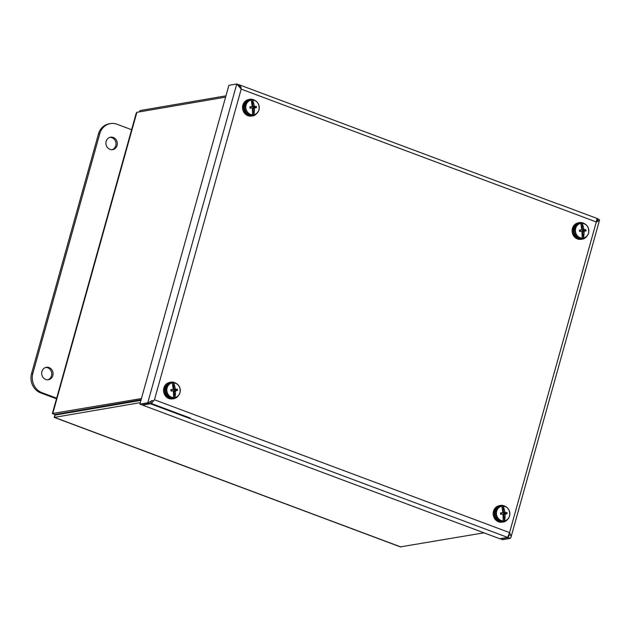 <?xml version="1.0" encoding="UTF-8"?>
<svg xmlns="http://www.w3.org/2000/svg" width="631" height="631" viewBox="0 0 631 631"><rect width="100%" height="100%" fill="white"/><g stroke="black" fill="none" stroke-linecap="round" stroke-linejoin="round"><path stroke-width="0.95" d="M113.28 137.471A6.302 5.679 -99.7 0 1 117.311 143.971A6.302 5.679 -99.7 0 1 112.681 149.626A6.302 5.679 -99.7 0 1 106.024 144.373A6.302 5.679 -99.7 0 1 110.559 137.203A6.302 5.679 -99.7 0 1 113.28 137.471M112.026 149.697A6.302 5.679 80.3 0 0 116.009 143.829A6.302 5.679 80.3 0 0 111.979 137.692A6.302 5.679 80.3 0 0 109.912 137.353M49.037 367.565A6.302 5.679 -99.7 0 1 53.059 374.065A6.302 5.679 -99.7 0 1 48.437 379.72A6.302 5.679 -99.7 0 1 41.78 374.467A6.302 5.679 -99.7 0 1 46.315 367.305A6.302 5.679 -99.7 0 1 49.037 367.565M47.782 379.791A6.302 5.679 80.3 0 0 51.766 373.923A6.302 5.679 80.3 0 0 47.735 367.794A6.302 5.679 80.3 0 0 45.669 367.455M56.656 398.161L42.025 392.687A15.247 13.74 -99.7 0 1 32.851 373.371L99.777 133.685A15.247 13.74 -99.7 0 1 110.386 123.597A15.247 13.74 -99.7 0 1 116.972 124.236L131.603 129.71M110.386 123.597L109.084 123.818A15.247 13.74 80.3 0 0 98.475 133.914L31.55 373.599A15.247 13.74 80.3 0 0 40.715 392.908L56.474 398.8M55.015 414.48L54.25 417.406L140.287 402.649M483.953 532.824L400.377 546.888L54.25 417.414M401.056 547.022L54.424 417.351L55.055 415.088L140.918 400.385M225.945 95.849L140.082 110.551L139.333 111.9M141.431 398.555L52.373 413.51L136.249 113.099L136.872 112.318L225.59 97.127M136.872 112.318L52.712 413.747L54.787 414.52L141.099 399.738M55.773 414.354L55.228 415.064M139.727 111.829L140.082 110.551M558.467 204.026L598.022 218.815L597.218 221.694M509.682 535.206L509.067 534.97M190.246 418.061L150.691 403.264L151.416 400.661M149.602 403.454L150.691 403.264M147.67 403.911L148.23 404.124M149.926 403.398L141.951 404.889L139.877 404.116L228.879 85.335L236.775 83.978L238.849 84.759L239.386 87.015L241.239 87.709M150.407 403.753L151.472 403.406L154.461 399.778L509.564 532.611L507.679 537.399L499.784 538.748L142.511 405.102L150.407 403.753L507.679 537.399M149.839 403.54L147.764 402.759L152.797 400.472M139.877 404.116L147.764 402.759L236.775 83.978L241.2 89.121L240.301 85.264L238.873 85.059M500.438 538.637L502.418 539.734L510.313 538.385L511.023 537.107L511.134 536.145L509.564 532.611L596.303 221.954L241.2 89.121L154.461 399.778M508.886 535.474L508.239 537.604L500.344 538.961M239.094 86.1L239.409 84.964L240.301 85.264L240.064 87.267M597.029 218.705L596.303 221.954L599.45 220.408L599.316 219.596L597.943 219.083M508.712 535.893L508.239 537.604L510.313 538.385M245.838 107.877A7.414 6.681 -99.7 0 1 251.201 100.092L251.17 99.974A7.54 6.791 -99.7 0 1 252.384 99.879L252.463 99.998A7.414 6.681 -99.7 0 1 259.175 106.899A7.414 6.681 -99.7 0 1 253.812 114.684L253.757 114.826A7.54 6.791 -99.7 0 1 252.542 114.913L252.55 114.779A7.414 6.681 -99.7 0 1 245.838 107.877M253.812 114.684A14.994 9.749 -93.4 0 0 254.474 108.319A15.239 5.434 -45 0 0 254.829 107.846A15.231 0.631 -3.1 0 0 256.407 107.712A15.239 9.915 -93.4 0 0 256.289 106.371A15.231 1.767 172.6 0 0 254.695 106.45A15.239 6.239 -144.3 0 0 254.261 106.032L252.936 105.929L252.384 99.879M254.261 106.032A14.994 9.749 -93.4 0 0 252.463 99.998M252.936 105.929L252.652 104.241L251.887 104.296M251.201 100.092A14.994 2.761 85.2 0 1 252.108 106.189A15.239 3.037 131.4 0 1 251.745 106.663A15.231 1.767 172.6 0 0 249.876 106.844A15.239 2.808 85.2 0 1 250.002 108.185A15.231 0.631 -3.1 0 0 251.872 108.067A15.239 3.841 38.8 0 1 252.321 108.477A14.994 2.761 85.2 0 1 252.55 114.779M251.872 108.067L249.986 108.019M253.757 114.826L253.197 108.777L254.474 108.319M252.455 110.535L253.228 110.48L253.197 108.777M254.829 107.846L252.936 107.798L256.289 106.371M252.329 108.595L252.936 107.798M253.086 108.926L252.361 108.989M256.407 107.712L253.899 107.727M251.745 106.663L249.923 107.325M252.439 110.204L253.228 110.48M254.695 106.45L252.873 107.104L252.021 106.308M253.836 107.033L252.873 107.104M252.794 105.795L252.084 105.961M252.652 104.241L251.943 104.754M254.9 100.439A8.432 7.604 80.3 0 0 249.198 99.422L248.125 99.69A8.345 7.517 80.3 0 0 243.053 104.494A8.345 7.517 80.3 0 0 250.941 116.104L252.037 116.009A8.432 7.604 80.3 0 0 257.077 113.146M249.198 99.422A8.432 7.604 80.3 0 0 244.063 104.273A8.432 7.604 80.3 0 0 252.037 116.009M575.425 231.167A7.414 6.681 -99.7 0 1 580.788 223.382L580.757 223.264A7.54 6.791 -99.7 0 1 581.971 223.169L582.05 223.287A7.414 6.681 -99.7 0 1 588.762 230.189A7.414 6.681 -99.7 0 1 583.399 237.974L583.344 238.116A7.54 6.791 -99.7 0 1 582.129 238.202L582.137 238.068A7.414 6.681 -99.7 0 1 575.425 231.167M583.399 237.974A14.994 9.749 -93.4 0 0 584.061 231.609A15.239 5.434 -45 0 0 584.416 231.135A15.231 0.631 -3.1 0 0 585.994 231.001A15.239 9.915 -93.4 0 0 585.876 229.66A15.231 1.767 172.6 0 0 584.282 229.739A15.239 6.239 -144.3 0 0 583.849 229.321L582.523 229.219L581.971 223.169M583.849 229.321A14.994 9.749 -93.4 0 0 582.05 223.287M582.523 229.219L582.239 227.531L581.474 227.586M580.788 223.382A14.994 2.761 85.2 0 1 581.695 229.479A15.239 3.037 131.4 0 1 581.332 229.952A15.231 1.767 172.6 0 0 579.463 230.134A15.239 2.808 85.2 0 1 579.589 231.474A15.231 0.631 -3.1 0 0 581.459 231.356A15.239 3.841 38.8 0 1 581.908 231.766A14.994 2.761 85.2 0 1 582.137 238.068M581.459 231.356L579.573 231.309M583.344 238.116L582.784 232.066L584.061 231.609M582.042 233.825L582.815 233.77L582.784 232.066M584.416 231.135L582.523 231.088L585.876 229.66M581.916 231.885L582.523 231.088M582.673 232.216L581.948 232.279M585.994 231.001L583.486 231.017M581.332 229.952L579.51 230.615M582.027 233.494L582.815 233.77M584.282 229.739L582.46 230.394L581.608 229.597M583.423 230.323L582.46 230.394M582.381 229.085L581.672 229.25M582.239 227.531L581.53 228.043M584.487 223.729A8.432 7.604 80.3 0 0 578.785 222.711L577.712 222.98A8.345 7.517 80.3 0 0 572.64 227.783A8.345 7.517 80.3 0 0 580.528 239.394L581.624 239.299A8.432 7.604 80.3 0 0 586.664 236.436M578.785 222.711A8.432 7.604 80.3 0 0 573.65 227.562A8.432 7.604 80.3 0 0 581.624 239.299M166.876 390.707A7.414 6.681 -99.7 0 1 172.231 382.922L172.2 382.796A7.54 6.791 -99.7 0 1 173.415 382.709L173.501 382.828A7.414 6.681 -99.7 0 1 180.206 389.729A7.414 6.681 -99.7 0 1 174.85 397.514L174.787 397.656A7.54 6.791 -99.7 0 1 173.572 397.743L173.58 397.609A7.414 6.681 -99.7 0 1 166.876 390.707M174.85 397.514A14.994 9.749 -93.4 0 0 175.505 391.149A15.239 5.434 -45 0 0 175.86 390.676A15.231 0.631 -3.1 0 0 177.437 390.542A15.239 9.915 -93.4 0 0 177.319 389.201A15.231 1.767 172.6 0 0 175.733 389.28A15.239 6.239 -144.3 0 0 175.292 388.862L173.967 388.759L173.415 382.709M175.292 388.862A14.994 9.749 -93.4 0 0 173.501 382.828M173.967 388.759L173.691 387.071L172.918 387.126M172.231 382.922A14.994 2.761 85.2 0 1 173.146 389.019A15.239 3.037 131.4 0 1 172.776 389.493A15.231 1.767 172.6 0 0 170.906 389.674A15.239 2.808 85.2 0 1 171.033 391.015A15.231 0.631 -3.1 0 0 172.902 390.897A15.239 3.841 38.8 0 1 173.351 391.307A14.994 2.761 85.2 0 1 173.58 397.609M172.902 390.897L171.017 390.849M174.787 397.656L174.235 391.606L175.505 391.149M173.486 393.365L174.259 393.31L174.235 391.606M175.86 390.676L173.967 390.628L177.319 389.201M173.359 391.425L173.967 390.628M174.117 391.756L173.391 391.819M177.437 390.542L174.929 390.557M172.776 389.493L170.954 390.155M173.47 393.034L174.259 393.31M175.733 389.28L173.904 389.934L173.052 389.138M174.866 389.863L173.904 389.934M173.833 388.625L173.115 388.791M173.691 387.071L172.981 387.584M175.931 383.269A8.432 7.604 80.3 0 0 170.228 382.252L169.163 382.52A8.345 7.517 80.3 0 0 164.084 387.324A8.345 7.517 80.3 0 0 171.971 398.934L173.068 398.831A8.432 7.604 80.3 0 0 178.108 395.976M170.228 382.252A8.432 7.604 80.3 0 0 165.093 387.095A8.432 7.604 80.3 0 0 173.068 398.831M496.463 513.997A7.414 6.681 -99.7 0 1 501.819 506.212L501.787 506.086A7.54 6.791 -99.7 0 1 503.002 505.999L503.088 506.117A7.414 6.681 -99.7 0 1 509.793 513.019A7.414 6.681 -99.7 0 1 504.437 520.804L504.374 520.946A7.54 6.791 -99.7 0 1 503.159 521.032L503.167 520.898A7.414 6.681 -99.7 0 1 496.463 513.997M504.437 520.804A14.994 9.749 -93.4 0 0 505.092 514.439A15.239 5.434 -45 0 0 505.447 513.965A15.231 0.631 -3.1 0 0 507.024 513.831A15.239 9.915 -93.4 0 0 506.906 512.49A15.231 1.767 172.6 0 0 505.321 512.569A15.239 6.239 -144.3 0 0 504.879 512.151L503.554 512.049L503.002 505.999M504.879 512.151A14.994 9.749 -93.4 0 0 503.088 506.117M503.554 512.049L503.278 510.361L502.505 510.416M501.819 506.212A14.994 2.761 85.2 0 1 502.733 512.309A15.239 3.037 131.4 0 1 502.363 512.782A15.231 1.767 172.6 0 0 500.493 512.964A15.239 2.808 85.2 0 1 500.62 514.304A15.231 0.631 -3.1 0 0 502.489 514.186A15.239 3.841 38.8 0 1 502.939 514.596A14.994 2.761 85.2 0 1 503.167 520.898M502.489 514.186L500.604 514.139M504.374 520.946L503.822 514.896L505.092 514.439M503.073 516.655L503.846 516.6L503.822 514.896M505.447 513.965L503.554 513.918L506.906 512.49M502.946 514.715L503.554 513.918M503.704 515.046L502.978 515.109M507.024 513.831L504.516 513.847M502.363 512.782L500.541 513.445M503.057 516.324L503.846 516.6M505.321 512.569L503.491 513.224L502.639 512.427M504.453 513.153L503.491 513.224M503.42 511.915L502.702 512.08M503.278 510.361L502.568 510.873M505.518 506.559A8.432 7.604 80.3 0 0 499.815 505.541L498.75 505.81A8.345 7.517 80.3 0 0 493.671 510.613A8.345 7.517 80.3 0 0 501.558 522.223L502.655 522.129A8.432 7.604 80.3 0 0 507.695 519.266M499.815 505.541A8.432 7.604 80.3 0 0 494.68 510.392A8.432 7.604 80.3 0 0 502.655 522.129M40.715 392.908L42.025 392.687M31.55 373.599L32.851 373.371M98.475 133.914L99.777 133.685M57.697 414.023L58.825 414.449M244.473 108.098A7.619 6.87 -99.7 0 1 250.042 100.077C242.951 100.708 241.318 115.039 252.621 115.102A7.619 6.87 -99.7 0 1 244.473 108.098M245.498 107.917A7.619 6.87 80.3 0 0 253.638 114.929A7.619 6.87 80.3 0 0 259.175 106.584A7.619 6.87 80.3 0 0 251.659 99.832A7.619 6.87 80.3 0 0 251.067 99.903A7.619 6.87 80.3 0 0 245.498 107.917M574.06 231.388A7.619 6.87 -99.7 0 1 579.629 223.366C572.538 223.997 570.905 238.329 582.208 238.392A7.619 6.87 -99.7 0 1 574.06 231.388M575.086 231.214A7.619 6.87 80.3 0 0 583.225 238.218A7.619 6.87 80.3 0 0 588.762 229.873A7.619 6.87 80.3 0 0 581.246 223.122A7.619 6.87 80.3 0 0 580.654 223.193A7.619 6.87 80.3 0 0 575.086 231.214M165.511 390.928A7.619 6.87 -99.7 0 1 171.08 382.907C163.981 383.538 162.348 397.869 173.651 397.932A7.619 6.87 -99.7 0 1 165.511 390.928M166.529 390.747A7.619 6.87 80.3 0 0 174.677 397.759A7.619 6.87 80.3 0 0 180.206 389.414A7.619 6.87 80.3 0 0 172.689 382.662A7.619 6.87 80.3 0 0 172.105 382.733A7.619 6.87 80.3 0 0 166.529 390.747M495.098 514.218A7.619 6.87 -99.7 0 1 500.667 506.196C493.568 506.827 491.935 521.159 503.238 521.222A7.619 6.87 -99.7 0 1 495.098 514.218M496.116 514.036A7.619 6.87 80.3 0 0 504.264 521.048A7.619 6.87 80.3 0 0 509.793 512.703A7.619 6.87 80.3 0 0 502.276 505.952A7.619 6.87 80.3 0 0 501.692 506.023A7.619 6.87 80.3 0 0 496.116 514.036M558.127 204.081L239.938 85.051M511.023 537.107L599.45 220.408M252.621 115.102L253.638 114.929C256.375 114.337 258.174 112.594 259.033 109.699C259.554 103.358 256.896 100.092 251.067 99.903L250.042 100.077M582.208 238.392L583.225 238.218C585.962 237.627 587.761 235.884 588.62 232.989C589.141 226.647 586.483 223.382 580.654 223.193L579.629 223.366M173.651 397.932L174.677 397.759C177.406 397.167 179.204 395.424 180.064 392.529C180.584 386.188 177.934 382.922 172.105 382.733L171.08 382.907M503.238 521.222L504.264 521.048C506.993 520.457 508.791 518.714 509.651 515.819C510.171 509.477 507.521 506.212 501.692 506.023L500.667 506.196"/></g></svg>
